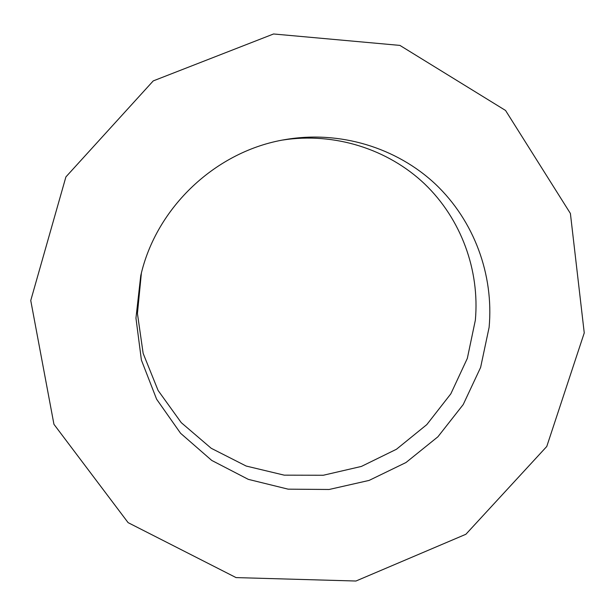 <?xml version="1.0" encoding="UTF-8"?>
<svg xmlns="http://www.w3.org/2000/svg" width="615" height="615" viewBox="0 0 615 615"><rect width="100%" height="100%" fill="white"/><g stroke="black" fill="none" stroke-linecap="round" stroke-linejoin="round"><path stroke-width="0.92" d="M584.25 332.915L570.397 213.459L505.553 110.462L399.911 45.402L273.552 33.979L153.243 80.903L65.905 176.905L30.75 300.512L53.943 424.296L128.112 522.65L236.052 577.593L355.954 581.021L465.893 534.266L546.773 446.467L584.25 332.915M141.388 273.06L137.429 313.496L143.149 353.387L158.093 390.456L181.248 422.643L211.199 448.274L246.177 466.047L284.238 475.157L323.313 475.249L361.374 466.439L396.46 449.25L426.795 424.627L450.833 393.823L467.323 358.399L475.357 320.169C479.838 270.323 461.25 219.109 424.658 183.947C387.904 149.014 334.437 132.017 282.723 140.043M489.117 327.341C493.922 274.874 474.227 220.923 435.443 184.131C396.49 147.577 339.826 130.242 285.368 139.559C216.103 150.86 156.218 207.217 140.75 275.674L135.953 318.116L141.404 360.106L156.617 399.22L180.564 433.26L211.737 460.427L248.291 479.354L288.143 489.163L329.133 489.479L369.108 480.415L405.985 462.526L437.903 436.796L463.218 404.555L480.615 367.439L489.117 327.341"/></g></svg>
